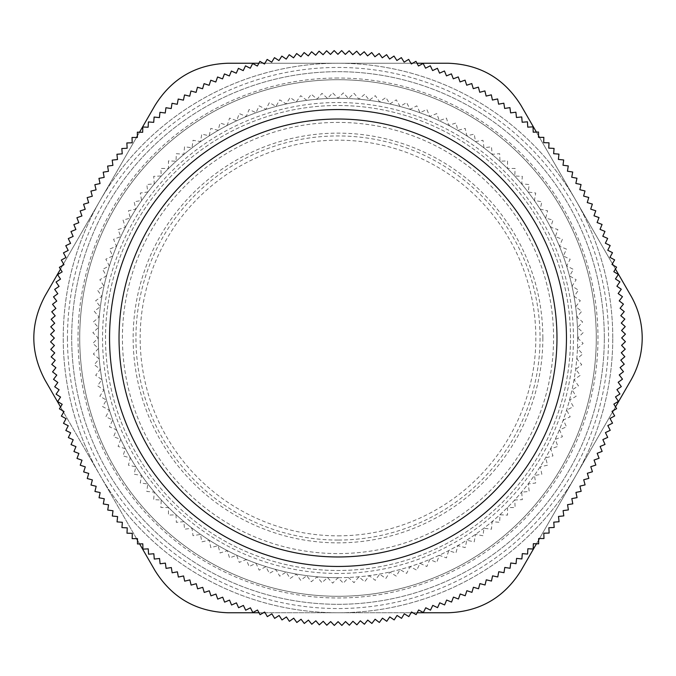<?xml version="1.0" encoding="UTF-8"?>
<svg xmlns="http://www.w3.org/2000/svg" width="676" height="676" viewBox="0 0 676 676"><rect width="100%" height="100%" fill="white"/><g stroke="black" fill="none" stroke-linecap="round" stroke-linejoin="round"><path stroke-width="0.51" stroke-dasharray="3.38 2.54" d="M556.973 337.932A218.973 218.973 0 0 0 228.454 148.399A218.973 218.973 0 0 0 228.572 527.669A218.973 218.973 0 0 0 556.973 337.932M338 535.84A197.84 197.84 0 0 0 509.332 239.084A197.84 197.84 0 0 0 166.668 239.084A197.84 197.84 0 0 0 338 535.84M612.769 337.915A274.769 274.769 0 0 0 200.544 100.082A274.769 274.769 0 0 0 200.688 576.003A274.769 274.769 0 0 0 612.769 337.915A274.769 274.769 0 0 1 338.084 612.769A274.769 274.769 0 0 1 63.231 338.084A274.769 274.769 0 0 1 337.915 63.231A274.769 274.769 0 0 1 612.769 337.915M67.456 338.084A270.544 270.544 0 0 0 473.344 572.259A270.544 270.544 0 0 0 473.2 103.656A270.544 270.544 0 0 0 67.456 338.084M604.319 338A266.319 266.319 0 0 0 204.845 107.366A266.319 266.319 0 0 0 204.845 568.634A266.319 266.319 0 0 0 604.319 338A266.319 266.319 0 0 0 204.845 107.366A266.319 266.319 0 0 0 204.845 568.634A266.319 266.319 0 0 0 604.319 338A266.319 266.319 0 0 0 204.845 107.366A266.319 266.319 0 0 0 204.845 568.634A266.319 266.319 0 0 0 604.319 338M338.084 621.667L334.324 625.427L330.665 621.574L326.804 625.232L323.238 621.286L319.292 624.844L315.836 620.796L311.788 624.252L308.433 620.12L304.301 623.475L301.065 619.25L296.84 622.495L293.714 618.185L289.404 621.32L286.396 616.934L282.01 619.951L279.112 615.49L274.65 618.388L271.862 613.85L267.333 616.63L264.671 612.025L260.057 614.687L257.522 610.014L252.841 612.549L250.424 607.808L245.684 610.225L243.394 605.426L238.594 607.716L236.423 602.857L231.564 605.02L229.527 600.111L224.609 602.147L222.7 597.178L217.74 599.088L215.957 594.069L210.946 595.852L209.298 590.79L204.236 592.438L202.724 587.334L197.62 588.847L196.243 583.709L191.105 585.086L189.863 579.915L184.683 581.157L183.576 575.952L178.371 577.059L177.399 571.828L172.169 572.8L171.332 567.544L166.085 568.381L165.383 563.1L160.111 563.801L159.553 558.503L154.263 559.06L153.841 553.762L148.534 554.176L148.255 548.861L142.94 549.14L142.805 543.825L137.481 543.969L137.481 538.645L132.158 538.645L132.293 533.33L126.978 533.187L127.257 527.871L121.942 527.601L122.356 522.294L117.049 521.88L117.607 516.582L112.309 516.033L113.002 510.752L107.729 510.059L108.557 504.803L103.301 503.975L104.273 498.744L99.042 497.773L100.149 492.567L94.944 491.469L96.178 486.289L91.007 485.047L92.384 479.909L87.238 478.532L88.75 473.428L83.647 471.924L85.294 466.863L80.233 465.215L82.007 460.204L76.988 458.429L78.898 453.461L73.929 451.551L75.957 446.633L71.048 444.597L73.202 439.738L68.344 437.575L70.634 432.775L65.834 430.485L68.242 425.745L63.502 423.328L66.037 418.647L61.364 416.112L64.026 411.507L59.412 408.845L62.192 404.307L57.654 401.527L60.553 397.065L56.091 394.167L59.099 389.782L54.714 386.765L57.84 382.464L53.531 379.337L56.776 375.112L52.551 371.876L55.897 367.736L51.756 364.389L55.212 360.342L51.165 356.886L54.731 352.931L50.768 349.374L54.435 345.512L50.573 341.853L54.333 338.084L50.573 334.324L54.426 330.665L50.768 326.804L54.714 323.238L51.156 319.292L55.204 315.836L51.748 311.788L55.88 308.433L52.525 304.301L56.75 301.065L53.505 296.84L57.815 293.714L54.68 289.404L59.066 286.396L56.049 282.01L60.51 279.112L57.612 274.65L62.15 271.862L59.37 267.333L63.975 264.671L61.313 260.057L65.986 257.522L63.451 252.841L68.192 250.424L65.775 245.684L70.574 243.394L68.284 238.594L73.143 236.423L70.98 231.564L75.889 229.527L73.853 224.609L78.822 222.7L76.912 217.74L81.931 215.957L80.148 210.946L85.21 209.298L83.562 204.236L88.666 202.724L87.153 197.62L92.291 196.243L90.914 191.105L96.085 189.863L94.843 184.683L100.048 183.576L98.941 178.371L104.172 177.399L103.2 172.169L108.456 171.332L107.619 166.085L112.9 165.383L112.199 160.111L117.497 159.553L116.94 154.263L122.238 153.841L121.824 148.534L127.139 148.255L126.86 142.94L132.175 142.805L132.031 137.481L137.355 137.481L137.355 132.158L142.67 132.293L142.813 126.978L148.129 127.257L148.399 121.942L153.706 122.356L154.12 117.049L159.418 117.607L159.967 112.309L165.248 113.002L165.941 107.729L171.197 108.557L172.025 103.301L177.256 104.273L178.227 99.042L183.433 100.149L184.531 94.944L189.711 96.178L190.953 91.007L196.091 92.384L197.468 87.238L202.572 88.75L204.076 83.647L209.137 85.294L210.785 80.233L215.796 82.007L217.571 76.988L222.539 78.898L224.449 73.929L229.367 75.957L231.403 71.048L236.262 73.202L238.425 68.344L243.225 70.634L245.515 65.834L250.255 68.242L252.672 63.502L257.353 66.037L259.888 61.364L264.493 64.026L267.155 59.412L271.693 62.192L274.473 57.654L278.935 60.553L281.833 56.091L286.218 59.099L289.235 54.714L293.536 57.84L296.663 53.531L300.888 56.776L304.124 52.551L308.264 55.897L311.611 51.756L315.658 55.212L319.114 51.165L323.069 54.731L326.626 50.768L330.488 54.435L334.147 50.573L337.915 54.333L341.676 50.573L345.335 54.426L349.196 50.768L352.762 54.714L356.708 51.156L360.164 55.204L364.212 51.748L367.567 55.88L371.699 52.525L374.935 56.75L379.16 53.505L382.286 57.815L386.596 54.68L389.604 59.066L393.99 56.049L396.888 60.51L401.35 57.612L404.138 62.15L408.667 59.37L411.329 63.975L415.943 61.313L418.478 65.986L423.159 63.451L425.576 68.192L430.316 65.775L432.606 70.574L437.406 68.284L439.577 73.143L444.436 70.98L446.473 75.889L451.391 73.853L453.3 78.822L458.26 76.912L460.043 81.931L465.054 80.148L466.702 85.21L471.763 83.562L473.276 88.666L478.38 87.153L479.757 92.291L484.895 90.914L486.137 96.085L491.317 94.843L492.424 100.048L497.629 98.941L498.601 104.172L503.831 103.2L504.668 108.456L509.915 107.619L510.617 112.9L515.889 112.199L516.447 117.497L521.737 116.94L522.159 122.238L527.466 121.824L527.745 127.139L533.06 126.86L533.195 132.175L538.518 132.031L538.518 137.355L543.842 137.355L543.707 142.67L549.022 142.813L548.743 148.129L554.058 148.399L553.644 153.706L558.951 154.12L558.393 159.418L563.691 159.967L562.998 165.248L568.271 165.941L567.443 171.197L572.699 172.025L571.727 177.256L576.958 178.227L575.851 183.433L581.056 184.531L579.822 189.711L584.993 190.953L583.616 196.091L588.762 197.468L587.25 202.572L592.353 204.076L590.706 209.137L595.767 210.785L593.993 215.796L599.012 217.571L597.102 222.539L602.071 224.449L600.043 229.367L604.952 231.403L602.798 236.262L607.656 238.425L605.366 243.225L610.166 245.515L607.758 250.255L612.498 252.672L609.963 257.353L614.636 259.888L611.974 264.493L616.588 267.155L613.808 271.693L618.346 274.473L615.447 278.935L619.909 281.833L616.901 286.218L621.286 289.235L618.16 293.536L622.469 296.663L619.224 300.888L623.449 304.124L620.103 308.264L624.244 311.611L620.788 315.658L624.835 319.114L621.269 323.069L625.232 326.626L621.565 330.488L625.427 334.147L621.667 337.915L625.427 341.676L621.574 345.335L625.232 349.196L621.286 352.762L624.844 356.708L620.796 360.164L624.252 364.212L620.12 367.567L623.475 371.699L619.25 374.935L622.495 379.16L618.185 382.286L621.32 386.596L616.934 389.604L619.951 393.99L615.49 396.888L618.388 401.35L613.85 404.138L616.63 408.667L612.025 411.329L614.687 415.943L610.014 418.478L612.549 423.159L607.808 425.576L610.225 430.316L605.426 432.606L607.716 437.406L602.857 439.577L605.02 444.436L600.111 446.473L602.147 451.391L597.178 453.3L599.088 458.26L594.069 460.043L595.852 465.054L590.79 466.702L592.438 471.763L587.334 473.276L588.847 478.38L583.709 479.757L585.086 484.895L579.915 486.137L581.157 491.317L575.952 492.424L577.059 497.629L571.828 498.601L572.8 503.831L567.544 504.668L568.381 509.915L563.1 510.617L563.801 515.889L558.503 516.447L559.06 521.737L553.762 522.159L554.176 527.466L548.861 527.745L549.14 533.06L543.825 533.195L543.969 538.518L538.645 538.518L538.645 543.842L533.33 543.707L533.187 549.022L527.871 548.743L527.601 554.058L522.294 553.644L521.88 558.951L516.582 558.393L516.033 563.691L510.752 562.998L510.059 568.271L504.803 567.443L503.975 572.699L498.744 571.727L497.773 576.958L492.567 575.851L491.469 581.056L486.289 579.822L485.047 584.993L479.909 583.616L478.532 588.762L473.428 587.25L471.924 592.353L466.863 590.706L465.215 595.767L460.204 593.993L458.429 599.012L453.461 597.102L451.551 602.071L446.633 600.043L444.597 604.952L439.738 602.798L437.575 607.656L432.775 605.366L430.485 610.166L425.745 607.758L423.328 612.498L418.647 609.963L416.112 614.636L411.507 611.974L408.845 616.588L404.307 613.808L401.527 618.346L397.065 615.447L394.167 619.909L389.782 616.901L386.765 621.286L382.464 618.16L379.337 622.469L375.112 619.224L371.876 623.449L367.736 620.103L364.389 624.244L360.342 620.788L356.886 624.835L352.931 621.269L349.374 625.232L345.512 621.565L341.853 625.427L338.084 621.667M615.447 269.014L613.276 265.245M612.414 263.75L539.44 137.355M538.518 135.766L536.398 132.09M416.982 63.231L412.63 63.231M410.898 63.231L264.958 63.231M263.125 63.231L258.874 63.231M139.535 132.217L137.355 135.986M136.493 137.481L63.519 263.877M62.598 265.465L60.477 269.141M60.553 406.986L62.724 410.755M63.586 412.25L136.56 538.645M137.481 540.234L139.602 543.91M259.018 612.769L263.37 612.769M265.102 612.769L411.042 612.769M412.875 612.769L417.126 612.769M536.465 543.783L538.645 540.014M539.507 538.518L612.481 412.123M613.402 410.535L615.523 406.859M228.175 612.769C196.234 611.729 171.831 597.635 154.956 570.502L45.123 380.275C30.057 352.095 30.057 323.905 45.123 295.725L154.956 105.498C171.831 78.365 196.234 64.271 228.175 63.231L447.825 63.231C479.766 64.271 504.169 78.365 521.044 105.498L630.877 295.725C638.372 308.907 642.149 323.001 642.2 338C642.149 352.999 638.372 367.093 630.877 380.275L521.044 570.502C504.169 597.635 479.766 611.729 447.825 612.769L228.175 612.769M553.593 338A215.593 215.593 0 0 0 230.203 151.297A215.593 215.593 0 0 0 230.203 524.703A215.593 215.593 0 0 0 553.593 338A215.593 215.593 0 0 0 230.203 151.297A215.593 215.593 0 0 0 230.203 524.703A215.593 215.593 0 0 0 553.593 338M570.502 338A232.502 232.502 0 0 0 221.753 136.653A232.502 232.502 0 0 0 221.753 539.347A232.502 232.502 0 0 0 570.502 338A232.502 232.502 0 0 0 221.753 136.653A232.502 232.502 0 0 0 221.753 539.347A232.502 232.502 0 0 0 570.502 338M596.283 338A258.283 258.283 0 0 0 208.859 114.32A258.283 258.283 0 0 0 208.859 561.68A258.283 258.283 0 0 0 596.283 338A258.283 258.283 0 0 0 338 79.717A258.283 258.283 0 0 0 79.717 338A258.283 258.283 0 0 0 338 596.283A258.283 258.283 0 0 0 596.283 338A258.283 258.283 0 0 0 338 79.717A258.283 258.283 0 0 0 79.717 338A258.283 258.283 0 0 0 338 596.283A258.283 258.283 0 0 0 596.283 338M338 577.684A239.684 239.684 0 0 1 98.316 338A239.684 239.684 0 0 1 338 98.316A239.684 239.684 0 0 1 577.684 338A239.684 239.684 0 0 1 338 577.684M542.853 338A204.853 204.853 0 0 1 235.569 515.408A204.853 204.853 0 0 1 235.578 160.592A204.853 204.853 0 0 1 542.853 338M577.777 338L583.126 343.349L577.549 348.461L582.653 354.038L576.865 358.897L581.723 364.694L575.724 369.299L580.329 375.298L574.127 379.642L578.47 385.835L572.09 389.9L576.155 396.28L569.606 400.057L573.383 406.614L566.674 410.104L570.172 416.813L563.311 420.007L566.513 426.869L559.525 429.759L562.415 436.747L555.309 439.332L557.894 446.439L550.678 448.72L552.96 455.928L545.65 457.889L547.611 465.198L540.225 466.829L541.856 474.214L534.412 475.532L535.722 482.977L528.226 483.965L529.215 491.469L521.678 492.128L522.337 499.657L514.782 499.987L515.112 507.549L507.541 507.549L507.541 515.112L499.987 514.782L499.657 522.337L492.12 521.678L491.46 529.215L483.965 528.226L482.977 535.73L475.524 534.412L474.214 541.865L466.829 540.225L465.189 547.611L457.889 545.65L455.928 552.96L448.712 550.687L446.439 557.894L439.332 555.309L436.747 562.415L429.759 559.525L426.86 566.513L420.007 563.311L416.805 570.172L410.095 566.674L406.606 573.383L400.057 569.606L396.271 576.155L389.891 572.09L385.827 578.47L379.633 574.135L375.298 580.329L369.299 575.724L364.694 581.723L358.897 576.865L354.03 582.653L348.453 577.549L343.349 583.126L338 577.777L332.651 583.126L327.539 577.549L321.962 582.653L317.103 576.865L311.306 581.723L306.701 575.724L300.702 580.329L296.358 574.127L290.165 578.47L286.1 572.09L279.72 576.155L275.943 569.606L269.386 573.383L265.896 566.674L259.187 570.172L255.993 563.311L249.131 566.513L246.241 559.525L239.253 562.415L236.668 555.309L229.561 557.894L227.28 550.678L220.072 552.96L218.111 545.65L210.802 547.611L209.171 540.225L201.786 541.856L200.468 534.412L193.023 535.722L192.035 528.226L184.531 529.215L183.872 521.678L176.343 522.337L176.013 514.782L168.451 515.112L168.451 507.541L160.888 507.541L161.218 499.987L153.663 499.657L154.322 492.12L146.785 491.46L147.774 483.965L140.27 482.977L141.588 475.524L134.135 474.214L135.775 466.829L128.389 465.189L130.35 457.889L123.04 455.928L125.314 448.712L118.106 446.439L120.691 439.332L113.585 436.747L116.475 429.759L109.487 426.86L112.689 420.007L105.828 416.805L109.326 410.095L102.617 406.606L106.394 400.057L99.845 396.271L103.91 389.891L97.53 385.827L101.865 379.633L95.671 375.298L100.276 369.299L94.277 364.694L99.135 358.897L93.347 354.03L98.451 348.453L92.874 343.349L98.223 338L92.874 332.651L98.451 327.539L93.347 321.962L99.135 317.103L94.277 311.306L100.276 306.701L95.671 300.702L101.873 296.358L97.53 290.165L103.91 286.1L99.845 279.72L106.394 275.943L102.617 269.386L109.326 265.896L105.828 259.187L112.689 255.993L109.487 249.131L116.475 246.241L113.585 239.253L120.691 236.668L118.106 229.561L125.322 227.28L123.04 220.072L130.35 218.111L128.389 210.802L135.775 209.171L134.144 201.786L141.588 200.468L140.278 193.023L147.774 192.035L146.785 184.531L154.322 183.872L153.663 176.343L161.218 176.013L160.888 168.451L168.459 168.451L168.459 160.888L176.013 161.218L176.343 153.663L183.88 154.322L184.54 146.785L192.035 147.774L193.023 140.27L200.476 141.588L201.786 134.135L209.171 135.775L210.811 128.389L218.111 130.35L220.072 123.04L227.288 125.314L229.561 118.106L236.668 120.691L239.253 113.585L246.241 116.475L249.14 109.487L255.993 112.689L259.195 105.828L265.905 109.326L269.394 102.617L275.943 106.394L279.729 99.845L286.109 103.91L290.173 97.53L296.367 101.865L300.702 95.671L306.701 100.276L311.306 94.277L317.103 99.135L321.97 93.347L327.547 98.451L332.651 92.874L338 98.223L343.349 92.874L348.461 98.451L354.038 93.347L358.897 99.135L364.694 94.277L369.299 100.276L375.298 95.671L379.642 101.873L385.835 97.53L389.9 103.91L396.28 99.845L400.057 106.394L406.614 102.617L410.104 109.326L416.813 105.828L420.007 112.689L426.869 109.487L429.759 116.475L436.747 113.585L439.332 120.691L446.439 118.106L448.72 125.322L455.928 123.04L457.889 130.35L465.198 128.389L466.829 135.775L474.214 134.144L475.532 141.588L482.977 140.278L483.965 147.774L491.469 146.785L492.128 154.322L499.657 153.663L499.987 161.218L507.549 160.888L507.549 168.459L515.112 168.459L514.782 176.013L522.337 176.343L521.678 183.88L529.215 184.54L528.226 192.035L535.73 193.023L534.412 200.476L541.865 201.786L540.225 209.171L547.611 210.811L545.65 218.111L552.96 220.072L550.687 227.288L557.894 229.561L555.309 236.668L562.415 239.253L559.525 246.241L566.513 249.14L563.311 255.993L570.172 259.195L566.674 265.905L573.383 269.394L569.606 275.943L576.155 279.729L572.09 286.109L578.47 290.173L574.135 296.367L580.329 300.702L575.724 306.701L581.723 311.306L576.865 317.103L582.653 321.97L577.549 327.547L583.126 332.651L577.777 338L583.126 332.651L577.549 327.547L582.653 321.97L576.865 317.103L581.723 311.306L575.724 306.701L580.329 300.702L574.135 296.367L578.47 290.173L572.09 286.109L576.155 279.729L569.606 275.943L573.383 269.394L566.674 265.905L570.172 259.195L563.311 255.993L566.513 249.14L559.525 246.241L562.415 239.253L555.309 236.668L557.894 229.561L550.687 227.288L552.96 220.072L545.65 218.111L547.611 210.811L540.225 209.171L541.865 201.786L534.412 200.476L535.73 193.023L528.226 192.035L529.215 184.54L521.678 183.88L522.337 176.343L514.782 176.013L515.112 168.459L507.549 168.459L507.549 160.888L499.987 161.218L499.657 153.663L492.128 154.322L491.469 146.785L483.965 147.774L482.977 140.278L475.532 141.588L474.214 134.144L466.829 135.775L465.198 128.389L457.889 130.35L455.928 123.04L448.72 125.322L446.439 118.106L439.332 120.691L436.747 113.585L429.759 116.475L426.869 109.487L420.007 112.689L416.813 105.828L410.104 109.326L406.614 102.617L400.057 106.394L396.28 99.845L389.9 103.91L385.835 97.53L379.642 101.873L375.298 95.671L369.299 100.276L364.694 94.277L358.897 99.135L354.038 93.347L348.461 98.451L343.349 92.874L338 98.223L332.651 92.874L327.547 98.451L321.97 93.347L317.103 99.135L311.306 94.277L306.701 100.276L300.702 95.671L296.367 101.865L290.173 97.53L286.109 103.91L279.729 99.845L275.943 106.394L269.394 102.617L265.905 109.326L259.195 105.828L255.993 112.689L249.14 109.487L246.241 116.475L239.253 113.585L236.668 120.691L229.561 118.106L227.288 125.314L220.072 123.04L218.111 130.35L210.811 128.389L209.171 135.775L201.786 134.135L200.476 141.588L193.023 140.27L192.035 147.774L184.54 146.785L183.88 154.322L176.343 153.663L176.013 161.218L168.459 160.888L168.459 168.451L160.888 168.451L161.218 176.013L153.663 176.343L154.322 183.872L146.785 184.531L147.774 192.035L140.278 193.023L141.588 200.468L134.144 201.786L135.775 209.171L128.389 210.802L130.35 218.111L123.04 220.072L125.322 227.28L118.106 229.561L120.691 236.668L113.585 239.253L116.475 246.241L109.487 249.131L112.689 255.993L105.828 259.187L109.326 265.896L102.617 269.386L106.394 275.943L99.845 279.72L103.91 286.1L97.53 290.165L101.873 296.358L95.671 300.702L100.276 306.701L94.277 311.306L99.135 317.103L93.347 321.962L98.451 327.539L92.874 332.651L98.223 338L92.874 343.349L98.451 348.453L93.347 354.03L99.135 358.897L94.277 364.694L100.276 369.299L95.671 375.298L101.865 379.633L97.53 385.827L103.91 389.891L99.845 396.271L106.394 400.057L102.617 406.606L109.326 410.095L105.828 416.805L112.689 420.007L109.487 426.86L116.475 429.759L113.585 436.747L120.691 439.332L118.106 446.439L125.314 448.712L123.04 455.928L130.35 457.889L128.389 465.189L135.775 466.829L134.135 474.214L141.588 475.524L140.27 482.977L147.774 483.965L146.785 491.46L154.322 492.12L153.663 499.657L161.218 499.987L160.888 507.541L168.451 507.541L168.451 515.112L176.013 514.782L176.343 522.337L183.872 521.678L184.531 529.215L192.035 528.226L193.023 535.722L200.468 534.412L201.786 541.856L209.171 540.225L210.802 547.611L218.111 545.65L220.072 552.96L227.28 550.678L229.561 557.894L236.668 555.309L239.253 562.415L246.241 559.525L249.131 566.513L255.993 563.311L259.187 570.172L265.896 566.674L269.386 573.383L275.943 569.606L279.72 576.155L286.1 572.09L290.165 578.47L296.358 574.127L300.702 580.329L306.701 575.724L311.306 581.723L317.103 576.865L321.962 582.653L327.539 577.549L332.651 583.126L338 577.777L343.349 583.126L348.453 577.549L354.03 582.653L358.897 576.865L364.694 581.723L369.299 575.724L375.298 580.329L379.633 574.135L385.827 578.47L389.891 572.09L396.271 576.155L400.057 569.606L406.606 573.383L410.095 566.674L416.805 570.172L420.007 563.311L426.86 566.513L429.759 559.525L436.747 562.415L439.332 555.309L446.439 557.894L448.712 550.687L455.928 552.96L457.889 545.65L465.189 547.611L466.829 540.225L474.214 541.865L475.524 534.412L482.977 535.73L483.965 528.226L491.46 529.215L492.12 521.678L499.657 522.337L499.987 514.782L507.541 515.112L507.541 507.549L515.112 507.549L514.782 499.987L522.337 499.657L521.678 492.128L529.215 491.469L528.226 483.965L535.722 482.977L534.412 475.532L541.856 474.214L540.225 466.829L547.611 465.198L545.65 457.889L552.96 455.928L550.678 448.72L557.894 446.439L555.309 439.332L562.415 436.747L559.525 429.759L566.513 426.869L563.311 420.007L570.172 416.813L566.674 410.104L573.383 406.614L569.606 400.057L576.155 396.28L572.09 389.9L578.47 385.835L574.127 379.642L580.329 375.298L575.724 369.299L581.723 364.694L576.865 358.897L582.653 354.038L577.549 348.461L583.126 343.349L577.777 338M577.684 338A239.684 239.684 0 0 1 218.154 545.574A239.684 239.684 0 0 1 218.162 130.426A239.684 239.684 0 0 1 577.684 338M338 78.027A259.973 259.973 0 0 0 112.85 467.986A259.973 259.973 0 0 0 563.15 467.986A259.973 259.973 0 0 0 338 78.027M338 573.459A235.459 235.459 0 0 1 134.085 220.266A235.459 235.459 0 0 1 541.915 220.275A235.459 235.459 0 0 1 338 573.459M338 540.065A202.065 202.065 0 0 1 163.009 236.963A202.065 202.065 0 0 1 512.991 236.972A202.065 202.065 0 0 1 338 540.065"/><path stroke-width="1.01" d="M556.973 337.932A218.973 218.973 0 0 0 228.454 148.399A218.973 218.973 0 0 0 228.572 527.669A218.973 218.973 0 0 0 556.973 337.932M566.454 337.932A228.454 228.454 0 0 0 223.714 140.194A228.454 228.454 0 0 0 223.832 535.882A228.454 228.454 0 0 0 566.454 337.932M621.667 337.915L625.427 334.147L621.565 330.488L625.232 326.626L621.269 323.069L624.835 319.114L620.788 315.658L624.244 311.611L620.103 308.264L623.449 304.124L619.224 300.888L622.469 296.663L618.16 293.536L621.286 289.235L616.901 286.218L619.909 281.833L615.447 278.935L618.346 274.473L613.808 271.693L616.588 267.155L611.974 264.493L614.636 259.888L609.963 257.353L612.498 252.672L607.758 250.255L610.166 245.515L605.366 243.225L607.656 238.425L602.798 236.262L604.952 231.403L600.043 229.367L602.071 224.449L597.102 222.539L599.012 217.571L593.993 215.796L595.767 210.785L590.706 209.137L592.353 204.076L587.25 202.572L588.762 197.468L583.616 196.091L584.993 190.953L579.822 189.711L581.056 184.531L575.851 183.433L576.958 178.227L571.727 177.256L572.699 172.025L567.443 171.197L568.271 165.941L562.998 165.248L563.691 159.967L558.393 159.418L558.951 154.12L553.644 153.706L554.058 148.399L548.743 148.129L549.022 142.813L543.707 142.67L543.842 137.355L538.518 137.355L538.518 132.031L533.195 132.175L533.06 126.86L527.745 127.139L527.466 121.824L522.159 122.238L521.737 116.94L516.447 117.497L515.889 112.199L510.617 112.9L509.915 107.619L504.668 108.456L503.831 103.2L498.601 104.172L497.629 98.941L492.424 100.048L491.317 94.843L486.137 96.085L484.895 90.914L479.757 92.291L478.38 87.153L473.276 88.666L471.763 83.562L466.702 85.21L465.054 80.148L460.043 81.931L458.26 76.912L453.3 78.822L451.391 73.853L446.473 75.889L444.436 70.98L439.577 73.143L437.406 68.284L432.606 70.574L430.316 65.775L425.576 68.192L423.159 63.451L418.478 65.986L415.943 61.313L411.329 63.975L408.667 59.37L404.138 62.15L401.35 57.612L396.888 60.51L393.99 56.049L389.604 59.066L386.596 54.68L382.286 57.815L379.16 53.505L374.935 56.75L371.699 52.525L367.567 55.88L364.212 51.748L360.164 55.204L356.708 51.156L352.762 54.714L349.196 50.768L345.335 54.426L341.676 50.573L337.915 54.333L334.147 50.573L330.488 54.435L326.626 50.768L323.069 54.731L319.114 51.165L315.658 55.212L311.611 51.756L308.264 55.897L304.124 52.551L300.888 56.776L296.663 53.531L293.536 57.84L289.235 54.714L286.218 59.099L281.833 56.091L278.935 60.553L274.473 57.654L271.693 62.192L267.155 59.412L264.493 64.026L259.888 61.364L257.353 66.037L252.672 63.502L250.255 68.242L245.515 65.834L243.225 70.634L238.425 68.344L236.262 73.202L231.403 71.048L229.367 75.957L224.449 73.929L222.539 78.898L217.571 76.988L215.796 82.007L210.785 80.233L209.137 85.294L204.076 83.647L202.572 88.75L197.468 87.238L196.091 92.384L190.953 91.007L189.711 96.178L184.531 94.944L183.433 100.149L178.227 99.042L177.256 104.273L172.025 103.301L171.197 108.557L165.941 107.729L165.248 113.002L159.967 112.309L159.418 117.607L154.12 117.049L153.706 122.356L148.399 121.942L148.129 127.257L142.813 126.978L142.67 132.293L137.355 132.158L137.355 137.481L132.031 137.481L132.175 142.805L126.86 142.94L127.139 148.255L121.824 148.534L122.238 153.841L116.94 154.263L117.497 159.553L112.199 160.111L112.9 165.383L107.619 166.085L108.456 171.332L103.2 172.169L104.172 177.399L98.941 178.371L100.048 183.576L94.843 184.683L96.085 189.863L90.914 191.105L92.291 196.243L87.153 197.62L88.666 202.724L83.562 204.236L85.21 209.298L80.148 210.946L81.931 215.957L76.912 217.74L78.822 222.7L73.853 224.609L75.889 229.527L70.98 231.564L73.143 236.423L68.284 238.594L70.574 243.394L65.775 245.684L68.192 250.424L63.451 252.841L65.986 257.522L61.313 260.057L63.975 264.671L59.37 267.333L62.15 271.862L57.612 274.65L60.51 279.112L56.049 282.01L59.066 286.396L54.68 289.404L57.815 293.714L53.505 296.84L56.75 301.065L52.525 304.301L55.88 308.433L51.748 311.788L55.204 315.836L51.156 319.292L54.714 323.238L50.768 326.804L54.426 330.665L50.573 334.324L54.333 338.084L50.573 341.853L54.435 345.512L50.768 349.374L54.731 352.931L51.165 356.886L55.212 360.342L51.756 364.389L55.897 367.736L52.551 371.876L56.776 375.112L53.531 379.337L57.84 382.464L54.714 386.765L59.099 389.782L56.091 394.167L60.553 397.065L57.654 401.527L62.192 404.307L59.412 408.845L64.026 411.507L61.364 416.112L66.037 418.647L63.502 423.328L68.242 425.745L65.834 430.485L70.634 432.775L68.344 437.575L73.202 439.738L71.048 444.597L75.957 446.633L73.929 451.551L78.898 453.461L76.988 458.429L82.007 460.204L80.233 465.215L85.294 466.863L83.647 471.924L88.75 473.428L87.238 478.532L92.384 479.909L91.007 485.047L96.178 486.289L94.944 491.469L100.149 492.567L99.042 497.773L104.273 498.744L103.301 503.975L108.557 504.803L107.729 510.059L113.002 510.752L112.309 516.033L117.607 516.582L117.049 521.88L122.356 522.294L121.942 527.601L127.257 527.871L126.978 533.187L132.293 533.33L132.158 538.645L137.481 538.645L137.481 543.969L142.805 543.825L142.94 549.14L148.255 548.861L148.534 554.176L153.841 553.762L154.263 559.06L159.553 558.503L160.111 563.801L165.383 563.1L166.085 568.381L171.332 567.544L172.169 572.8L177.399 571.828L178.371 577.059L183.576 575.952L184.683 581.157L189.863 579.915L191.105 585.086L196.243 583.709L197.62 588.847L202.724 587.334L204.236 592.438L209.298 590.79L210.946 595.852L215.957 594.069L217.74 599.088L222.7 597.178L224.609 602.147L229.527 600.111L231.564 605.02L236.423 602.857L238.594 607.716L243.394 605.426L245.684 610.225L250.424 607.808L252.841 612.549L257.522 610.014L260.057 614.687L264.671 612.025L267.333 616.63L271.862 613.85L274.65 618.388L279.112 615.49L282.01 619.951L286.396 616.934L289.404 621.32L293.714 618.185L296.84 622.495L301.065 619.25L304.301 623.475L308.433 620.12L311.788 624.252L315.836 620.796L319.292 624.844L323.238 621.286L326.804 625.232L330.665 621.574L334.324 625.427L338.084 621.667L341.853 625.427L345.512 621.565L349.374 625.232L352.931 621.269L356.886 624.835L360.342 620.788L364.389 624.244L367.736 620.103L371.876 623.449L375.112 619.224L379.337 622.469L382.464 618.16L386.765 621.286L389.782 616.901L394.167 619.909L397.065 615.447L401.527 618.346L404.307 613.808L408.845 616.588L411.507 611.974L416.112 614.636L418.647 609.963L423.328 612.498L425.745 607.758L430.485 610.166L432.775 605.366L437.575 607.656L439.738 602.798L444.597 604.952L446.633 600.043L451.551 602.071L453.461 597.102L458.429 599.012L460.204 593.993L465.215 595.767L466.863 590.706L471.924 592.353L473.428 587.25L478.532 588.762L479.909 583.616L485.047 584.993L486.289 579.822L491.469 581.056L492.567 575.851L497.773 576.958L498.744 571.727L503.975 572.699L504.803 567.443L510.059 568.271L510.752 562.998L516.033 563.691L516.582 558.393L521.88 558.951L522.294 553.644L527.601 554.058L527.871 548.743L533.187 549.022L533.33 543.707L538.645 543.842L538.645 538.518L543.969 538.518L543.825 533.195L549.14 533.06L548.861 527.745L554.176 527.466L553.762 522.159L559.06 521.737L558.503 516.447L563.801 515.889L563.1 510.617L568.381 509.915L567.544 504.668L572.8 503.831L571.828 498.601L577.059 497.629L575.952 492.424L581.157 491.317L579.915 486.137L585.086 484.895L583.709 479.757L588.847 478.38L587.334 473.276L592.438 471.763L590.79 466.702L595.852 465.054L594.069 460.043L599.088 458.26L597.178 453.3L602.147 451.391L600.111 446.473L605.02 444.436L602.857 439.577L607.716 437.406L605.426 432.606L610.225 430.316L607.808 425.576L612.549 423.159L610.014 418.478L614.687 415.943L612.025 411.329L616.63 408.667L613.85 404.138L618.388 401.35L615.49 396.888L619.951 393.99L616.934 389.604L621.32 386.596L618.185 382.286L622.495 379.16L619.25 374.935L623.475 371.699L620.12 367.567L624.252 364.212L620.796 360.164L624.844 356.708L621.286 352.762L625.232 349.196L621.574 345.335L625.427 341.676L621.667 337.915M615.523 406.859L630.877 380.275C638.372 367.093 642.149 352.999 642.2 338C642.149 323.001 638.372 308.907 630.877 295.725L615.447 269.014M613.276 265.245L612.414 263.75M539.44 137.355L538.518 135.766M536.398 132.09L521.044 105.498C504.169 78.365 479.766 64.271 447.825 63.231L416.982 63.231M412.63 63.231L410.898 63.231M264.958 63.231L263.125 63.231M258.874 63.231L228.175 63.231C196.234 64.271 171.831 78.365 154.956 105.498L139.535 132.217M137.355 135.986L136.493 137.481M63.519 263.877L62.598 265.465M60.477 269.141L45.123 295.725C30.057 323.905 30.057 352.095 45.123 380.275L60.553 406.986M62.724 410.755L63.586 412.25M136.56 538.645L137.481 540.234M139.602 543.91L154.956 570.502C171.831 597.635 196.234 611.729 228.175 612.769L259.018 612.769M263.37 612.769L265.102 612.769M411.042 612.769L412.875 612.769M417.126 612.769L447.825 612.769C479.766 611.729 504.169 597.635 521.044 570.502L536.465 543.783M538.645 540.014L539.507 538.518M612.481 412.123L613.402 410.535"/></g></svg>
